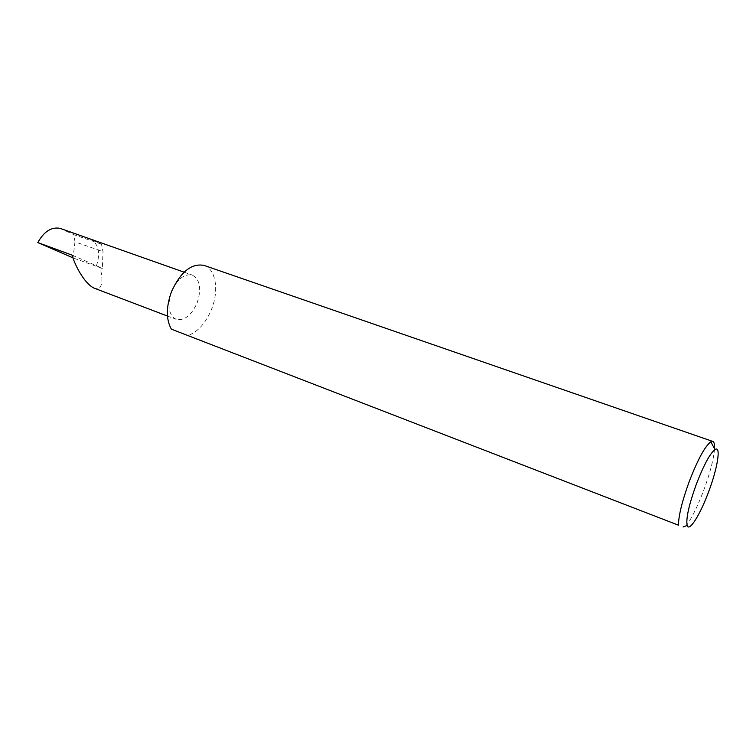 <?xml version="1.0" encoding="UTF-8"?>
<svg xmlns="http://www.w3.org/2000/svg" width="756" height="756" viewBox="0 0 756 756"><rect width="100%" height="100%" fill="white"/><g stroke="black" fill="none" stroke-linecap="round" stroke-linejoin="round"><path stroke-width="0.57" stroke-dasharray="3.78 2.83" d="M96.418 265.914C100.539 253.26 98.743 244.405 91.041 239.34L101.502 244.188L102.986 251.616L102.343 268.484L96.418 265.914L99.745 267.133C102.542 274.986 104.243 291.514 94.443 288.272M171.536 291.561C167.029 305.641 168.56 314.902 176.12 319.334C184.379 320.979 191.372 315.498 197.118 302.901C201.672 288.858 200.085 279.588 192.345 275.089C184.275 273.511 177.339 279.002 171.536 291.561M714.543 448.743C713.711 459.109 710.101 472.972 703.723 490.342C696.89 508.23 690.54 520.676 684.681 527.697M204.129 265.422C215.895 269.108 219.183 290.55 211.538 309.289C205.66 323.332 197.732 332.092 187.753 335.579M101.502 244.188L73.908 234.71L74.995 241.854L102.986 251.616M74.995 241.854L73.02 257.862M60.159 228.378L73.908 234.71M102.343 268.484L73.455 258.051M72.17 255.169L99.745 267.133M91.041 239.34L61.038 228.737M167.463 316.046L176.12 319.334M184.114 272.179L192.345 275.089"/><path stroke-width="1.13" d="M167.463 316.046L94.443 288.272C84.077 283.935 73.918 262.937 72.17 255.169L37.8 242.581C44.037 231.43 51.493 226.696 60.159 228.378L184.114 272.179M696.389 484.038C688.952 504.734 685.862 518.54 687.119 525.439C689.056 532.498 700.16 514.741 708.58 491.901C717.633 468.106 721.328 445.18 714.978 449.546C709.978 453.505 703.779 465.006 696.389 484.038M678.453 525.193L171.347 329.162L678.453 525.193C678.586 515.45 682.224 500.784 689.359 481.194C697.864 459.346 705.017 446.22 710.81 441.825L712.785 441.428C714.174 441.976 714.76 444.415 714.543 448.743M171.347 329.162C165.98 319.419 166.046 306.879 171.536 291.561C180.722 271.725 191.589 263.012 204.129 265.422L712.785 441.428M73.02 257.862L37.8 242.581M687.119 525.439L683.093 527.008M714.978 449.546L710.81 441.825"/></g></svg>
